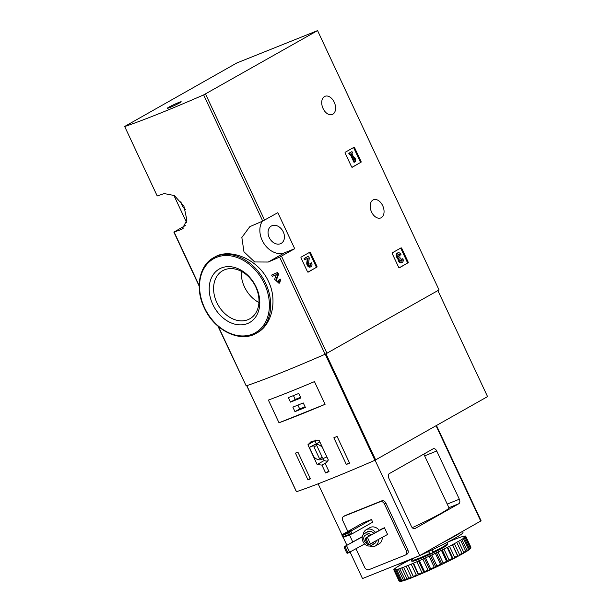 <?xml version="1.0" encoding="UTF-8"?>
<svg xmlns="http://www.w3.org/2000/svg" width="612" height="612" viewBox="0 0 612 612"><rect width="100%" height="100%" fill="white"/><g stroke="black" fill="none" stroke-linecap="round" stroke-linejoin="round"><path stroke-width="0.92" d="M185.459 225.438L174.099 232.017A171.758 11.368 -25.1 0 0 181.022 229.607L182.108 229.11L186.905 220.167L183.96 206.305L174.366 195.542L164.131 193.56A171.758 11.368 154.9 0 1 157.215 195.97L124.695 126.546A171.758 11.368 -25.1 0 0 203.643 94.906L317.567 30.6L439.041 289.927L325.117 354.233A171.758 11.368 -25.1 0 1 246.169 385.874L217.903 326.112M173.793 195.197L186.545 222.431M317.567 30.6L236.867 62.944L124.443 126.6M271.644 275.094A172.859 11.437 154.9 0 0 277.052 272.776L277.71 272.401A171.758 11.368 154.9 0 1 272.294 274.727L271.644 275.094L272.271 276.425A172.859 11.437 -25.1 0 0 276.333 274.681L274.627 279.332L279.049 283.325L280.174 279.432A172.859 11.437 154.9 0 1 278.896 279.982L279.554 279.608A171.758 11.368 154.9 0 0 280.824 279.057L279.707 282.951M277.71 272.401L278.567 274.237L276.593 279.562L275.943 279.929L277.909 274.612L278.567 274.237M257.369 332.668C271.445 325.209 278.039 300.905 268.507 281.566C258.555 258.899 229.661 247.822 214.896 256.971L213.642 257.675A43.398 32.826 60.5 0 1 263.581 279.286A43.398 32.826 60.5 0 1 256.382 333.226L257.369 332.668M268.247 262.035A171.758 11.368 -25.1 0 0 279.623 257.109L294.709 248.717L277.825 212.67L262.739 221.062A171.758 11.368 154.9 0 1 251.364 225.989L249.696 226.815L241.847 237.479L243.966 251.815L254.661 261.959L268.247 262.035L284.687 252.733L294.709 248.717M316.825 267.245A0.742 0.482 -111.8 0 0 316.932 266.335L310.521 252.649A0.742 0.482 -111.8 0 0 309.787 252.22L301.165 257.101A0.742 0.482 -111.8 0 0 301.058 258.004L307.469 271.69A0.742 0.482 -111.8 0 0 308.203 272.118L316.037 267.551A0.742 0.482 68.2 0 0 316.152 266.648L309.741 252.963A0.742 0.482 68.2 0 0 309.274 252.511M360.935 162.364A0.742 0.482 -111.8 0 0 361.042 161.461L354.631 147.775A0.742 0.482 -111.8 0 0 353.897 147.347L345.275 152.22A0.742 0.482 -111.8 0 0 345.168 153.13L351.579 166.808A0.742 0.482 -111.8 0 0 352.313 167.244L360.154 162.677A0.742 0.482 68.2 0 0 360.261 161.775L353.851 148.089A0.742 0.482 68.2 0 0 353.392 147.63M408.036 262.923A0.742 0.482 -111.8 0 0 408.15 262.02L401.74 248.334A0.742 0.482 -111.8 0 0 401.005 247.906L392.384 252.779A0.742 0.482 -111.8 0 0 392.277 253.689L398.687 267.368A0.742 0.482 -111.8 0 0 399.414 267.804L407.255 263.237A0.742 0.482 68.2 0 0 407.363 262.334L400.959 248.648A0.742 0.482 68.2 0 0 400.493 248.189M372.983 200.009A9.784 6.372 68.2 0 0 371.377 211.614A9.784 6.372 68.2 0 0 380.763 217.933A9.784 6.372 68.2 0 0 383.036 206.481A9.784 6.372 68.2 0 0 373.481 199.764A9.784 6.372 68.2 0 0 372.983 200.009M324.513 96.543A9.784 6.372 68.2 0 0 322.907 108.148A9.784 6.372 68.2 0 0 332.301 114.475A9.784 6.372 68.2 0 0 334.573 103.015A9.784 6.372 68.2 0 0 325.018 96.298A9.784 6.372 68.2 0 0 324.513 96.543M280.174 279.432L280.824 279.057M168.705 107.261A7.757 0.513 -25.1 0 0 167.183 108.378A7.757 0.513 -25.1 0 0 174.389 105.532A7.757 0.513 -25.1 0 0 181.198 101.814A7.757 0.513 -25.1 0 0 176.631 103.39A7.757 0.513 -25.1 0 0 168.705 107.261M278.896 279.982L278.307 282.055L275.943 279.929M277.052 272.776L277.909 274.612M212.8 304.439A30.768 23.279 60.5 0 1 234.052 267.322A30.768 23.279 60.5 0 1 256.612 315.486A30.768 23.279 60.5 0 1 212.8 304.439M216.824 302.535A27.609 20.884 60.5 0 1 222.692 270.703A27.609 20.884 60.5 0 1 254.462 284.45A27.609 20.884 60.5 0 1 249.88 318.76A27.609 20.884 60.5 0 1 216.824 302.535M258.937 302.519A27.609 20.884 60.5 0 1 244.471 286.89A27.609 20.884 60.5 0 1 241.273 271.307M262.318 221.246A19.944 15.086 -119.5 0 0 264.56 244.418A19.944 15.086 -119.5 0 0 284.687 252.733M269.219 237.532A9.976 7.543 60.5 0 1 271.338 226.035A9.976 7.543 60.5 0 1 282.813 230.999A9.976 7.543 60.5 0 1 281.16 243.392A9.976 7.543 60.5 0 1 269.219 237.532M185.344 209.495A9.976 7.543 60.5 0 1 181.986 205.104A9.976 7.543 60.5 0 1 180.915 201.532M399.146 267.827L407.255 263.237M398.756 258.363A3.159 2.058 -111.8 0 1 396.997 255.334A3.159 2.058 -111.8 0 1 398.029 252.771L397.249 253.085A3.159 2.058 68.2 0 0 396.216 255.648A3.159 2.058 68.2 0 0 397.968 258.669A3.159 2.058 68.2 0 0 399.024 261.814A3.159 2.058 68.2 0 0 401.38 262.747L402.161 262.433A3.159 2.058 -111.8 0 1 399.804 261.5A3.159 2.058 -111.8 0 1 398.756 258.363L397.968 258.669M398.029 252.771A3.159 2.058 -111.8 0 1 400.998 254.684L399.384 255.472A1.683 1.094 68.2 0 0 398.236 254.416M401.174 261.102A1.683 1.094 68.2 0 0 401.166 259.274L401.946 258.96A1.683 1.094 -111.8 0 1 401.61 261.072A1.683 1.094 -111.8 0 1 400.508 260.735A1.476 0.956 -111.8 0 1 400.302 258.325L399.674 256.994A1.476 0.956 -111.8 0 1 399.605 257.032A1.476 0.956 -111.8 0 1 398.014 255.411A1.683 1.094 -111.8 0 1 398.573 254.133A1.683 1.094 -111.8 0 1 400.164 255.158M399.957 256.833L399.353 257.078M401.946 258.96L401.166 259.274M402.78 258.486A3.159 2.058 -111.8 0 1 402.161 262.433M352.038 167.267L360.154 162.677M354.799 162.035L355.633 161.56L355.526 159.219L354.631 157.315L354.746 159.655L351.801 153.382L352.581 152.939L351.961 151.608L349.559 152.962L350.186 154.293L350.967 153.857L354.799 162.035L354.011 162.348L350.232 154.27M350.186 154.293L349.406 154.607L348.779 153.275L349.559 152.962M351.961 151.608L348.779 153.275M354.631 157.315L353.858 157.766M307.928 272.141L316.037 267.551M307.385 258.432L306.78 262.77A3.159 2.058 68.2 0 0 307.729 266.036A3.159 2.058 68.2 0 0 310.162 267.069L310.942 266.755A3.159 2.058 -111.8 0 1 308.509 265.723A3.159 2.058 -111.8 0 1 307.561 262.456L306.78 262.77M309.955 265.424A1.683 1.094 68.2 0 0 309.947 263.596L310.728 263.282A1.683 1.094 -111.8 0 1 310.391 265.386A1.683 1.094 -111.8 0 1 309.098 264.835A1.683 1.094 -111.8 0 1 308.586 263.091L309.305 257.989L308.448 256.145L304.853 258.18L305.472 259.511L308.188 257.981L307.561 262.456M305.472 259.511L304.692 259.825L304.072 258.493L304.853 258.18M308.448 256.145L304.072 258.493M310.728 263.282L309.947 263.596M311.562 262.808A3.159 2.058 -111.8 0 1 310.942 266.755M321.943 465.105L325.63 472.969A171.758 11.368 -25.1 0 0 329.011 471.615L325.324 463.743L328.338 460.017L319.104 440.303L311.424 441.313L307.913 444.786L317.146 464.508L321.943 465.105L326.915 462.289M296.476 491.658L296.491 491.704A171.758 11.368 -25.1 0 0 374.927 460.27L487.557 396.607L437.886 290.578M310.429 478.882A171.758 11.368 154.9 0 1 307.943 479.816L295.435 453.117A171.758 11.368 -25.1 0 0 297.922 452.184L310.429 478.882M337.082 436.425L349.59 463.123A171.758 11.368 154.9 0 1 346.354 464.485L333.846 437.787A171.758 11.368 -25.1 0 0 337.082 436.425M279.011 422.777A171.758 11.368 -25.1 0 0 325.087 404.31L279.011 422.777L268.377 400.087A171.758 11.368 154.9 0 0 314.461 381.62L325.087 404.31M325.63 472.969L328.805 471.171M315.425 440.082A16.44 12.431 -119.5 0 0 314.958 440.801L316.205 443.478M307.913 444.786L314.958 440.801M317.146 464.508L324.192 460.522A13.663 10.335 -119.5 0 0 327.726 461.165M323.281 458.579L324.192 460.522M318.944 442.361L309.389 447.334L313.696 456.529A8.124 6.143 -119.5 0 0 322.142 459.222A8.124 6.143 -119.5 0 0 323.128 458.48L326.892 456.973L322.578 447.77A8.124 6.143 -119.5 0 0 314.14 445.077A8.124 6.143 -119.5 0 0 313.153 445.827L309.389 447.334M313.895 446.722L319.525 458.732L322.386 457.585L316.756 445.574L313.895 446.722M322.21 457.21L319.525 458.732M310.253 478.507L307.943 479.816M349.421 462.748L346.354 464.485M288.405 397.609L290.509 402.115L300.928 397.945L298.817 393.439L288.405 397.609M292.857 407.125L294.969 411.631L305.38 407.454L303.269 402.948L292.857 407.125M297.899 405.106L299.696 408.954L294.969 411.631M299.696 408.954L305.074 406.796M293.439 395.589L295.244 399.437L290.509 402.115M295.244 399.437L300.614 397.287M365.127 539.294L367.422 537.405L370.551 544.083L367.628 544.634L368.47 544.917L387.587 534.444L384.458 527.774L382.378 528.607L365.341 538.246L365.127 539.294L367.628 544.634M366.167 538.881L368.669 544.221M365.341 538.246L384.458 527.774M362.273 536.663L344.518 546.592L344.296 547.641L346.599 545.759L349.727 552.429L346.797 552.98L347.647 553.263L364.691 543.961M345.336 547.227L347.838 552.567M344.296 547.641L346.797 552.98M344.518 546.592L362.228 536.915M458.786 503.752L415.051 528.5A3.695 2.402 -111.8 0 1 414.859 528.592A3.695 2.402 -111.8 0 1 411.379 526.351L388.788 478.125A3.695 2.402 -111.8 0 1 389.331 473.596L433.074 448.848A3.695 2.402 -111.8 0 1 433.258 448.764A3.695 2.402 -111.8 0 1 436.738 450.998L459.329 499.224A3.695 2.402 -111.8 0 1 458.786 503.752L448.925 507.708M412.243 527.659A36.567 2.417 -25.1 0 0 448.971 507.807L423.802 454.096M350.148 552.192L362.495 578.554L419.763 555.597L375.072 460.201M419.763 555.597L481.116 520.835L436.463 425.516M346.889 545.246L343.087 537.129M342.154 535.133L318.118 483.817M406.766 554.265A3.695 2.792 -119.5 0 0 407.026 554.143A3.695 2.792 -119.5 0 0 407.806 549.882L385.92 503.156A3.695 2.792 -119.5 0 0 381.758 500.861L345.313 515.472A3.695 2.792 -119.5 0 0 345.053 515.595A3.695 2.792 -119.5 0 0 344.816 515.748M356.008 548.88L364.683 567.408A3.695 2.792 -119.5 0 0 368.852 569.703L405.297 555.099A3.695 2.792 -119.5 0 0 405.549 554.977A3.695 2.792 -119.5 0 0 406.337 550.716L384.451 503.99A3.695 2.792 -119.5 0 0 380.282 501.695L343.837 516.306A3.695 2.792 -119.5 0 0 343.584 516.429A3.695 2.792 -119.5 0 0 342.797 520.682L347.838 531.446M349.452 534.888L352.749 541.934M363.191 534.567A9.325 7.053 60.5 0 1 366.19 529.724L369.977 527.582A9.325 7.053 60.5 0 1 379.363 530.313M382.232 537.474A9.325 7.053 60.5 0 1 379.157 543.816L375.378 545.958A9.325 7.053 60.5 0 1 374.728 546.271A9.325 7.053 60.5 0 1 369.686 546.034M342.261 534.605L342.047 535.653L342.666 536.992L343.516 537.275L352.107 533.825L350.852 531.155L342.261 534.605L362.87 522.939L371.461 519.496L372.716 522.166L352.107 533.825L350.217 533.962L349.597 532.631L350.852 531.155L371.461 519.496M342.047 535.653L349.597 532.631M351.823 530.176L347.96 531.874L351.823 530.176M342.666 536.992L350.217 533.962M373.374 542.484A6.923 5.24 60.5 0 1 371.247 545.537A6.923 5.24 60.5 0 1 370.773 545.766A6.923 5.24 60.5 0 1 363.115 541.781A6.923 5.24 60.5 0 1 364.431 533.48A6.923 5.24 60.5 0 1 370.987 535.049M367.284 543.9A4.988 3.771 60.5 0 1 363.872 539.577A4.988 3.771 60.5 0 1 365.379 535.171A4.988 3.771 60.5 0 1 369.594 535.837M364.431 533.48L367.376 531.813A6.923 5.24 60.5 0 1 373.932 533.389M376.319 540.817A6.923 5.24 60.5 0 1 374.192 543.869L371.247 545.537M366.19 529.724A9.325 7.053 60.5 0 1 375.584 532.448M378.445 539.616A9.325 7.053 60.5 0 1 375.378 545.958M368.416 536.502A4.988 3.771 60.5 0 1 368.409 535.118M368.692 536.349A4.621 3.496 60.5 0 1 368.707 535.263M442.614 542.668A38.786 2.563 -25.1 0 0 454.441 536.395A38.786 2.563 -25.1 0 0 461.196 532.157M446.959 542.515L447.762 544.213L446.431 544.841L445.567 543.234M431.996 549.92L433.189 552.46L429.861 554.036L428.561 551.542M410.943 559.399L411.822 561.273L413.146 560.638L412.389 558.787M462.236 553.875L463.735 552.353A39.703 2.624 -25.1 0 0 465.74 551.183L460.576 540.167A39.703 2.624 -25.1 0 1 458.579 541.337L456.682 542.24L462.259 553.944A38.969 2.578 -25.1 0 1 458.954 555.765L459.558 554.679L454.402 543.663A39.703 2.624 -25.1 0 0 456.889 542.293M463.735 552.353L458.579 541.337M467.04 550.379L461.884 539.371A39.703 2.624 -25.1 0 0 463.338 538.43L468.494 549.438L468.402 550.234A38.969 2.578 -25.1 0 1 466.466 551.481L467.04 550.379A39.703 2.624 -25.1 0 0 468.494 549.438M469.366 548.826L464.21 537.818A39.703 2.624 -25.1 0 0 465.074 537.129L470.23 548.145L470.001 549.01A38.969 2.578 -25.1 0 1 468.853 549.913L469.366 548.826A39.703 2.624 -25.1 0 0 470.23 548.145M470.651 547.74L465.487 536.724A39.703 2.624 -25.1 0 0 465.74 536.319L470.896 547.335A39.703 2.624 -25.1 0 1 470.88 547.388A39.703 2.624 -25.1 0 1 470.651 547.74L470.215 548.796A38.969 2.578 -25.1 0 0 470.521 548.367L470.88 547.388M470.842 547.143L465.686 536.127A39.703 2.624 -25.1 0 0 465.311 536.013L463.728 536.663L464.791 536.043A39.703 2.624 -25.1 0 0 463.797 536.227L462.833 536.479A39.703 2.624 -25.1 0 0 461.257 536.953L459.864 537.413A39.703 2.624 -25.1 0 0 457.753 538.162L455.986 538.82A39.703 2.624 -25.1 0 0 453.408 539.822L451.312 540.664A39.703 2.624 -25.1 0 0 448.336 541.888L446.982 542.553M410.507 559.582L410.063 559.781A39.703 2.624 -25.1 0 0 407.164 561.296L405.136 562.39A39.703 2.624 -25.1 0 0 402.65 563.751L402.711 563.882M399.016 566.016L398.955 565.886A39.703 2.624 -25.1 0 1 400.959 564.715L402.65 563.751M396.262 567.76L396.201 567.622A39.703 2.624 -25.1 0 1 397.655 566.681L398.955 565.886M394.533 569.068L394.465 568.915A39.703 2.624 -25.1 0 1 395.329 568.234L396.201 567.622M393.883 569.902L393.799 569.726A39.703 2.624 -25.1 0 1 394.044 569.328L395.589 568.517L394.465 568.915M400.462 581.4A38.969 2.578 -25.1 0 1 400.103 581.354L399.123 581.002A39.703 2.624 -25.1 0 1 399.009 580.933L393.853 569.925A39.703 2.624 -25.1 0 0 394.227 570.032L399.391 581.048L400.623 581.339M402.053 581.14A38.969 2.578 -25.1 0 1 400.73 581.385L399.904 581.018L394.748 570.009A39.703 2.624 -25.1 0 0 395.734 569.818L400.898 580.834L402.466 580.964M399.904 581.018A39.703 2.624 -25.1 0 0 400.898 580.834M404.647 580.383A38.969 2.578 -25.1 0 1 402.551 581.01L401.862 580.589L396.706 569.573A39.703 2.624 -25.1 0 0 398.282 569.099L403.438 580.115L405.305 580.084M401.862 580.589A39.703 2.624 -25.1 0 0 403.438 580.115M408.173 579.143A38.969 2.578 -25.1 0 1 405.366 580.145L399.674 568.64A39.703 2.624 -25.1 0 0 401.778 567.89L406.942 578.898L409.046 578.745M404.83 579.648A39.703 2.624 -25.1 0 0 406.942 578.898M412.519 577.468A38.969 2.578 -25.1 0 1 409.084 578.807L403.553 567.225A39.703 2.624 -25.1 0 0 406.131 566.222L411.287 577.238L413.597 577.039L408.227 565.381A39.703 2.624 -25.1 0 0 411.195 564.165L416.359 575.173L418.776 574.898L413.559 563.17A39.703 2.624 -25.1 0 0 416.833 561.762L421.989 572.771L423.129 573.023L424.445 572.442L424.537 571.654L419.381 560.646A39.703 2.624 -25.1 0 0 422.854 559.093L428.017 570.109L429.073 570.384L430.45 569.757L430.68 568.9L425.516 557.884A39.703 2.624 -25.1 0 0 429.089 556.239L434.252 567.255L435.201 567.569L436.593 566.919L436.945 565.993L431.781 554.977A39.703 2.624 -25.1 0 0 435.346 553.286L440.51 564.302L441.336 564.669L442.698 564.012L443.149 563.032L437.993 552.016A39.703 2.624 -25.1 0 0 441.436 550.333L446.592 561.349L447.28 561.77L448.581 561.128L449.109 560.095L443.945 549.086A39.703 2.624 -25.1 0 0 447.165 547.457L452.329 558.473L452.857 558.963L454.05 558.351L454.632 557.28L449.476 546.271A39.703 2.624 -25.1 0 0 452.367 544.749L457.531 555.765L457.906 556.331L458.954 555.765M408.709 578.241A39.703 2.624 -25.1 0 0 411.287 577.238M413.383 576.397A39.703 2.624 -25.1 0 0 416.359 575.173M418.715 574.178A39.703 2.624 -25.1 0 0 421.989 572.771M424.537 571.654A39.703 2.624 -25.1 0 0 428.017 570.109M430.68 568.9A39.703 2.624 -25.1 0 0 434.252 567.255M436.945 565.993A39.703 2.624 -25.1 0 0 440.51 564.302M443.149 563.032A39.703 2.624 -25.1 0 0 446.592 561.349M449.109 560.095A39.703 2.624 -25.1 0 0 452.329 558.473M454.632 557.28A39.703 2.624 -25.1 0 0 457.531 555.765M459.558 554.679A39.703 2.624 -25.1 0 0 462.045 553.309M465.74 551.183L465.793 551.894A38.969 2.578 -25.1 0 1 463.139 553.455M413.597 577.039A38.969 2.578 -25.1 0 0 417.552 575.41M418.776 574.898A38.969 2.578 -25.1 0 0 423.129 573.023M424.445 572.442A38.969 2.578 -25.1 0 0 429.073 570.384M430.45 569.757A38.969 2.578 -25.1 0 0 435.201 567.569M436.593 566.919A38.969 2.578 -25.1 0 0 441.336 564.669M442.698 564.012A38.969 2.578 -25.1 0 0 447.28 561.77M448.581 561.128A38.969 2.578 -25.1 0 0 452.857 558.963M454.05 558.351A38.969 2.578 -25.1 0 0 457.906 556.331M468.417 550.134L468.853 549.913M465.793 551.817L466.466 551.481M420.046 555.436A38.786 2.563 -25.1 0 0 455.229 538.063A38.786 2.563 -25.1 0 0 463.016 532.57L462.481 531.43M396.522 564.914A38.786 2.563 -25.1 0 0 419.013 555.895M393.853 569.925L395.176 569.198L393.799 569.726M394.748 570.009L395.811 569.382L394.227 570.032M396.706 569.573L395.734 569.818M399.674 568.64L398.282 569.099M403.553 567.225L401.778 567.89M408.227 565.381L406.131 566.222M413.559 563.17L411.195 564.165M419.381 560.646L416.833 561.762M425.516 557.884L422.854 559.093M431.781 554.977L429.089 556.239M437.993 552.016L435.346 553.286M443.945 549.086L441.436 550.333M449.476 546.271L447.165 547.457M454.402 543.663L452.367 544.749M461.884 539.371L460.576 540.167M464.21 537.818L463.338 538.43M465.487 536.724L463.95 537.527L465.074 537.129M465.686 536.127L464.363 536.854L465.74 536.319M457.975 556.216L452.498 544.535M453.094 558.779L447.624 547.097M447.678 561.51L442.208 549.828M441.879 564.348L436.41 552.667M435.882 567.194L430.412 555.512M429.869 569.963L424.399 558.282M424.017 572.572L418.539 560.89M418.501 574.943L413.031 563.262M413.498 577.009L408.028 565.327M411.822 561.273L410.69 559.506M428.668 551.489L429.861 554.036M174.099 232.017L199.168 285.529M218.369 326.51L246.169 385.874M279.623 257.109L325.117 354.233M203.643 94.906L262.739 221.062M124.695 126.546L157.215 195.97M281.489 256.198L326.984 353.315M205.51 93.996L264.606 220.152M204.546 307.752A42.48 32.13 60.5 0 1 233.883 256.512A42.48 32.13 60.5 0 1 265.027 322.991A42.48 32.13 60.5 0 1 204.546 307.752M181.022 229.607L183.118 228.421M408.15 262.02L407.363 262.334M401.74 248.334L400.959 248.648M361.042 161.461L360.261 161.775M354.631 147.775L353.851 148.089M316.932 266.335L316.152 266.648M310.521 252.649L309.741 252.963M325.232 354.18L374.927 460.27M246.82 385.652L296.491 491.704M325.989 353.828L375.676 459.903M414.661 528.653L415.051 528.5M424.629 455.856L436.738 450.998M447.219 504.081L459.329 499.224M480.749 521.095L436.073 425.738M384.451 503.99L385.92 503.156M406.337 550.716L407.806 549.882M380.282 501.695L381.758 500.861M343.837 516.306L345.313 515.472M432.982 552.032A18.467 1.224 -25.1 0 0 442.468 547.143A18.467 1.224 -25.1 0 0 446.186 544.55M413.077 560.263A18.467 1.224 -25.1 0 0 429.555 553.661M412.434 560.974A19.209 1.27 -25.1 0 0 423.252 557.364A19.209 1.27 -25.1 0 0 443.302 547.602A19.209 1.27 -25.1 0 0 445.834 545.001M173.846 232.063L199.168 286.118M279.057 283.325L279.707 282.958M213.642 257.675C199.015 265.432 194.784 288.504 204.24 307.844C214.2 330.411 240.187 343.202 256.382 333.226M246.72 385.69L296.392 491.727M324.276 458.021L322.142 459.222M319.831 441.856L314.14 445.077M343.584 516.429L345.053 515.595M405.549 554.977L407.026 554.143M445.811 545.017L446.393 544.779"/></g></svg>
